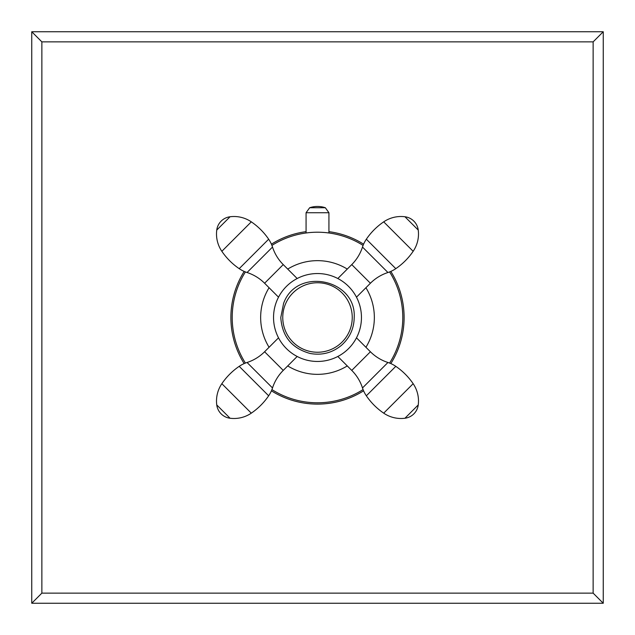 <?xml version="1.0" encoding="UTF-8"?>
<svg xmlns="http://www.w3.org/2000/svg" width="635" height="635" viewBox="0 0 635 635"><rect width="100%" height="100%" fill="white"/><g stroke="black" fill="none" stroke-linecap="round" stroke-linejoin="round"><path stroke-width="0.95" d="M41.862 593.138L593.138 593.138L593.138 41.862L41.862 41.862L41.862 593.138L31.75 603.25L603.25 603.25L603.25 31.75L31.75 31.75L31.75 603.25M41.862 41.862L31.75 31.75M593.138 41.862L603.25 31.75M593.138 593.138L603.25 603.25M244.173 363.585A86.606 86.606 0 0 1 244.173 271.415M271.415 244.173A86.606 86.606 0 0 1 306.07 231.656M328.93 231.656A86.606 86.606 0 0 1 363.585 244.173M390.827 271.415A86.606 86.606 0 0 1 390.827 363.585M363.585 390.827A86.606 86.606 0 0 1 271.415 390.827M314.468 232.267L314.968 232.251M312.547 232.354L313.103 232.331M309.578 232.585L309.983 232.545M308.245 232.72L307.022 232.862M309.666 207.732L325.334 207.732A24.622 24.622 0 0 0 309.666 207.732L306.07 212.733L306.07 232.981L307.427 232.815M317.5 232.212A85.288 85.288 0 0 0 271.923 245.412A85.288 85.288 0 0 1 363.077 245.412A85.288 85.288 0 0 0 317.5 232.212L318.524 232.219M320.064 232.251L320.532 232.267M321.897 232.331L322.453 232.354M323.572 232.434L324.064 232.466M325.017 232.545L325.438 232.585M326.438 232.688L328.93 232.981L328.93 212.733L306.07 212.733M328.057 232.87L327.636 232.823M318.191 232.219L317.683 232.212M389.588 271.923A85.288 85.288 0 0 1 389.588 363.077A85.288 85.288 0 0 0 389.588 271.923M363.077 389.588A85.288 85.288 0 0 1 271.923 389.588A85.288 85.288 0 0 0 363.077 389.588M245.412 271.923A85.288 85.288 0 0 0 245.412 363.077A85.288 85.288 0 0 1 245.412 271.923M356.481 337.828L370.403 351.758L351.758 370.403L337.828 356.481L337.296 356.751L339.146 355.759M339.741 355.417L340.4 355.028M341.114 354.576L341.884 354.084M342.686 353.528L343.519 352.933M344.368 352.298L345.218 351.623M346.075 350.909L346.924 350.163M347.766 349.385L348.583 348.583A43.958 43.958 0 0 1 286.417 348.583A43.958 43.958 0 0 1 286.417 286.417L285.615 287.234M284.837 288.076L284.091 288.925M283.377 289.782L282.702 290.632M282.067 291.481L281.472 292.314M280.916 293.116L280.424 293.886M279.971 294.6L279.583 295.259M279.241 295.854L278.249 297.704L278.519 297.172L264.597 283.242A43.958 43.958 -135 0 0 247.055 272.51L272.51 247.055A43.958 43.958 45 0 0 283.242 264.597L297.172 278.519M294.545 354.989L296.569 356.156M296.497 356.116L294.91 355.211M287.599 349.726L288.171 350.242M286.806 348.972L286.028 348.194L286.806 348.972M281.384 342.567L281.932 343.337L281.384 342.559M280.876 341.813L280.416 341.106L280.876 341.813M284.536 346.591L285.274 347.401M290.044 351.838L290.862 352.473M291.663 353.068L292.441 353.616M293.187 354.124L293.886 354.584M297.704 278.249L295.854 279.241M295.259 279.583L294.6 279.971M293.886 280.424L293.116 280.916M292.314 281.472L291.481 282.067M290.632 282.702L289.782 283.377M288.925 284.091L288.076 284.837M287.234 285.615L286.417 286.417A43.958 43.958 0 0 1 348.583 286.417A43.958 43.958 0 0 1 348.583 348.583L349.385 347.766M350.163 346.924L350.909 346.075M351.623 345.218L352.298 344.368M352.933 343.519L353.528 342.686M354.084 341.884L354.576 341.114M355.028 340.4L355.417 339.741M355.759 339.146L356.751 337.296M340.455 280.011L338.431 278.844M338.503 278.884L340.09 279.789M347.401 285.274L346.829 284.758M348.194 286.028L348.972 286.806L348.194 286.028M353.616 292.433L353.068 291.663L353.616 292.441M354.124 293.187L354.584 293.894L354.124 293.187M350.464 288.409L349.726 287.599M344.956 283.162L344.138 282.527M343.337 281.932L342.559 281.384M341.813 280.876L341.114 280.416M351.758 370.403A43.958 43.958 -135 0 1 362.49 387.945A30.774 30.774 0 0 0 366.339 395.795A65.945 65.945 0 0 0 383.699 413.155A30.774 30.774 0 0 0 404.94 418.243A15.383 15.383 0 0 0 418.243 404.94A30.774 30.774 0 0 0 413.155 383.699A65.945 65.945 0 0 0 395.795 366.339A30.774 30.774 0 0 0 387.945 362.49L362.49 387.945M370.403 351.758A43.958 43.958 45 0 0 387.945 362.49M247.055 272.51A30.774 30.774 0 0 1 239.204 268.661A65.945 65.945 0 0 1 221.845 251.301A30.774 30.774 0 0 1 216.757 230.06A15.383 15.383 0 0 1 230.06 216.757A30.774 30.774 0 0 1 251.301 221.845A65.945 65.945 0 0 1 268.661 239.204A30.774 30.774 0 0 1 272.51 247.055M337.828 278.519L351.758 264.597L370.403 283.242L356.481 297.172M370.403 283.242A43.958 43.958 135 0 1 387.945 272.51A30.774 30.774 0 0 0 395.795 268.661A65.945 65.945 0 0 0 413.155 251.301A30.774 30.774 0 0 0 418.243 230.06A15.383 15.383 0 0 0 404.94 216.757A30.774 30.774 0 0 0 383.699 221.845A65.945 65.945 0 0 0 366.339 239.204A30.774 30.774 0 0 0 362.49 247.055L387.945 272.51M351.758 264.597A43.958 43.958 -45 0 0 362.49 247.055M297.172 356.481L283.242 370.403L264.597 351.758L278.519 337.828M264.597 351.758A43.958 43.958 -45 0 1 247.055 362.49A30.774 30.774 0 0 0 239.204 366.339A65.945 65.945 0 0 0 221.845 383.699A30.774 30.774 0 0 0 216.757 404.94A15.383 15.383 0 0 0 230.06 418.243A30.774 30.774 0 0 0 251.301 413.155A65.945 65.945 0 0 0 268.661 395.795A30.774 30.774 0 0 0 272.51 387.945L247.055 362.49M283.242 370.403A43.958 43.958 135 0 0 272.51 387.945M287.726 269.073A56.848 56.848 0 0 1 347.274 269.073M365.927 287.726A56.848 56.848 0 0 1 365.927 347.274M347.274 365.927A56.848 56.848 0 0 1 287.726 365.927M269.073 287.726A56.848 56.848 0 0 0 269.073 347.274M395.795 366.339L366.339 395.795M413.155 383.699L383.699 413.155M418.243 404.94L404.94 418.243M352.242 317.5A34.742 34.742 0 0 0 317.5 282.758A34.742 34.742 0 0 0 282.758 317.5A34.742 34.742 0 0 0 317.5 352.242A34.742 34.742 0 0 0 352.242 317.5M264.597 283.242L283.242 264.597M239.204 268.661L268.661 239.204M221.845 251.301L251.301 221.845M216.757 230.06L230.06 216.757M366.339 239.204L395.795 268.661M383.699 221.845L413.155 251.301M404.94 216.757L418.243 230.06M268.661 395.795L239.204 366.339M251.301 413.155L221.845 383.699M230.06 418.243L216.757 404.94M280.789 317.5L283.583 303.451C296.418 266.795 356.378 278.725 354.211 317.5C353.989 328.684 349.702 337.987 341.336 345.416C332.153 352.909 321.723 355.592 310.055 353.449C291.83 348.361 282.075 336.383 280.789 317.5M325.334 207.732L328.93 212.733"/></g></svg>
